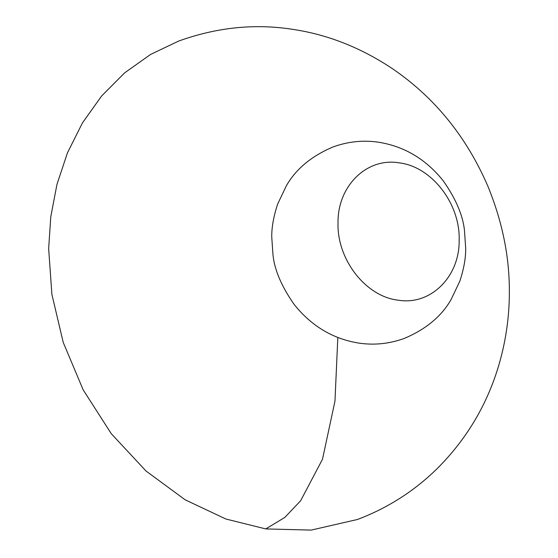 <?xml version="1.0" encoding="UTF-8"?>
<svg xmlns="http://www.w3.org/2000/svg" width="558" height="558" viewBox="0 0 558 558"><rect width="100%" height="100%" fill="white"/><g stroke="black" fill="none" stroke-linecap="round" stroke-linejoin="round"><path stroke-width="0.84" d="M338.022 222.809C337.506 185.988 366.857 157.258 399.193 162.859C431.55 166.549 460.329 203.635 459.171 240.205C459.687 277.026 430.337 305.756 398 300.155C365.643 296.465 336.865 259.379 338.022 222.809M178.7 41.048L150.597 54.426L124.601 72.889L101.633 95.983L82.431 122.941L67.483 152.773L56.965 184.377L50.799 216.65L48.651 248.603L51.894 294.38L63.207 342.354L83.156 389.833L111.286 433.705L146.07 471.064L185.158 499.808L225.871 519.01L265.761 528.921L311.148 530.1L357.427 519.491C387.929 507.975 414.72 490.81 437.814 467.988C467.381 438.239 487.943 403.197 499.501 362.846C506.008 339.794 509.294 316.498 509.349 292.964C509.663 257.643 502.542 222.14 487.978 186.456C466.593 136.87 434.801 97.65 392.609 68.794C360.503 47.381 326.688 34.157 291.157 29.121C253.883 23.527 216.392 27.502 178.7 41.048M337.82 337.492L334.974 401.104L322.482 459.276L300.65 500.721L284.824 517.419L265.761 528.921M332.98 146.977C311.455 156.121 295.928 169.039 286.387 185.73L277.675 204.019C273.622 216.253 271.641 227.246 271.746 237.004L272.995 255.055C274.599 270.142 281.664 286.617 294.192 304.494C311.448 326.074 332.98 338.936 358.794 343.093C374.23 345.395 389.456 343.819 404.466 338.357C425.991 329.213 441.524 316.295 451.059 299.604L459.771 281.309C463.831 269.082 465.804 258.089 465.7 248.331L464.458 230.28C462.847 215.193 455.781 198.718 443.254 180.834C425.998 159.26 404.466 146.398 378.652 142.234C363.223 139.939 347.997 141.516 332.98 146.977"/></g></svg>
